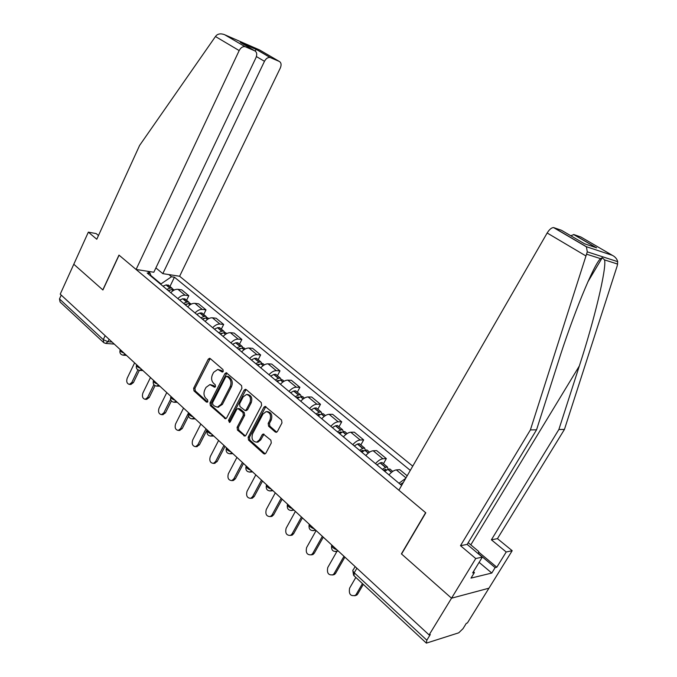 <?xml version="1.0" encoding="UTF-8"?>
<svg xmlns="http://www.w3.org/2000/svg" width="677" height="677" viewBox="0 0 677 677"><rect width="100%" height="100%" fill="white"/><g stroke="black" fill="none" stroke-linecap="round" stroke-linejoin="round"><path stroke-width="1.02" d="M223.224 371.419L222.961 369.54L210.242 358.573L209.557 358.285L208.245 359.182L193.63 388.251L193.986 390.891L206.417 402.096L207.814 401.715L207.56 399.836L205.935 398.381C203.811 396.011 203.422 393.159 204.784 389.834L206.011 387.405L209.904 384.587L214.634 387.252L215.489 386.626L215.227 384.748L213.585 383.309C211.436 380.956 211.046 378.104 212.409 374.753L213.653 372.308L217.766 369.439L222.318 372.045L223.224 371.419M275.209 431.985L276.318 432.332L277.426 431.452L281.979 422.905L281.556 420.062L265.105 406.369L263.895 407.275L248.137 437.266L248.535 440.058L263.666 453.692L264.842 454.03L265.849 453.201L271.291 442.986L270.868 440.152L263.201 433.982L262.109 434.846L259.443 439.889L256.625 442.166C252.529 441.59 251.184 438.789 252.589 433.771L262.989 414.002L266.171 411.616C270.115 412.411 271.367 415.221 269.937 420.045L268.177 423.37L268.591 426.188L275.209 431.985L276.766 432.163M429.1 634.933L60.228 294.165L73.793 264.25L102.912 289.984L119.076 255.187L425.621 512.675L401.402 553.871L451.534 598.197L429.1 634.933L430.284 634.561L426.84 640.205L426.375 643.133L458.735 632.817L463.009 628.679L466.326 623.322L467.384 622.992L488.946 588.203L451.534 598.197L488.946 588.203L512.193 550.706L506.218 551.992L491.384 539.806L497.443 538.655L512.193 550.706M241.926 388.285L241.537 385.551L226.236 372.714L224.942 373.611L209.988 402.967L210.361 405.65L225.509 418.784L226.626 417.921L241.926 388.285M246.225 389.597L261.229 402.527L261.635 405.32L245.929 435.277L244.862 436.132L237.492 430.107L237.102 427.339L243.365 415.314L242.975 412.547L237.864 408.527L236.696 409.407L230.231 421.889L229.461 422.49L228.513 420.341L244.109 390.18L245.37 389.275L246.225 389.597M412.742 466.165L179.617 276.258L280.303 68.038C281.59 64.865 281.268 62.673 279.33 61.455L270.14 57.511C267.923 57.198 266.036 58.467 264.47 61.311L256.405 56.563M103.2 342.139L60.075 301.984L59.483 298.938L103.285 339.634L107.99 341.724L112.06 342.046M61.235 295.087L59.483 298.938M177.856 298.625C180.243 296.145 182.638 295.003 185.058 295.197L177.933 289.307C175.512 289.104 173.117 290.23 170.748 292.692M177.933 289.307L181.707 289.841L188.824 295.714L186.59 300.275M185.058 295.197L188.824 295.714M203.709 314.483L205.994 309.871L198.666 303.838L194.917 303.347C192.505 303.169 190.093 304.337 187.698 306.842M195.018 312.952C197.43 310.43 199.842 309.254 202.245 309.414L205.994 309.871M221.328 329.115L223.672 324.452L216.132 318.232L212.392 317.801C209.988 317.657 207.577 318.867 205.148 321.414M212.688 327.71C215.125 325.138 217.545 323.919 219.94 324.046L223.672 324.452M239.48 344.178L241.875 339.465L234.107 333.059L230.392 332.686C227.997 332.585 225.576 333.829 223.122 336.418M230.891 342.9C233.353 340.294 235.782 339.025 238.169 339.118L241.875 339.465M258.174 359.699L260.637 354.934L252.631 348.333L248.933 348.02C246.555 347.953 244.126 349.239 241.647 351.879M249.652 358.565C252.149 355.907 254.577 354.596 256.955 354.646L260.637 354.934M277.452 375.693L279.973 370.886L271.722 364.082L268.05 363.828C265.689 363.803 263.251 365.131 260.738 367.823M268.997 374.719C271.519 372.003 273.957 370.657 276.318 370.666L279.973 370.886M297.321 392.195L299.911 387.329L291.398 380.313L287.767 380.127C285.415 380.144 282.969 381.523 280.43 384.265M288.952 391.382C291.499 388.615 293.953 387.219 296.289 387.176L299.911 387.329M317.826 409.221L320.492 404.296L311.708 397.052L308.103 396.942C305.776 397.01 303.321 398.44 300.757 401.233M309.55 408.57C312.131 405.76 314.577 404.304 316.904 404.22L320.492 404.296M338.999 426.789L341.733 421.813L332.661 414.341L329.09 414.307C326.788 414.417 324.334 415.898 321.736 418.75M330.816 426.332C333.431 423.455 335.885 421.957 338.178 421.813L341.733 421.813M360.858 444.933L363.667 439.906L354.299 432.18L350.771 432.231C348.494 432.4 346.032 433.932 343.4 436.843M352.785 444.671C355.433 441.742 357.888 440.185 360.164 439.991L363.667 439.906M383.453 463.694L386.339 458.608L376.657 450.62L373.179 450.755C370.92 450.984 368.457 452.574 365.8 455.536M375.498 463.635C378.181 460.648 380.635 459.031 382.886 458.778L386.339 458.608M407.19 475.804L399.76 469.677L396.341 469.906C394.116 470.193 391.653 471.852 388.953 474.873M398.99 483.251L405.743 478.309M160.771 284.357L160.974 283.934L150.844 275.488M168.886 274.583L171.526 276.749L160.974 283.934M410.304 470.388L174.429 277.198L171.526 276.749M151.089 276.275L150.226 273.474L147.171 273L401.622 485.451M150.226 273.474L147.578 271.265M169.961 286.464L174.429 277.198M149.972 271.638L149.456 272.831M222.953 371.783L221.438 370.48L217.969 369.447M210.268 384.604L213.746 385.636L215.252 386.965M210.208 358.539L194.951 388.302L195.306 390.942L207.611 402.02M226.913 372.951L211.309 402.993L211.673 405.675L226.042 418.589M227.159 376.48L225.72 376.894L212.57 402.68L212.823 404.567L214.558 406.124L217.385 407.156L221.074 404.372L230.146 386.677C231.542 383.267 231.136 380.381 228.928 378.011L227.159 376.48L228.462 376.547L226.617 376.26M218.07 407.165L222.386 404.397L221.074 404.372M228.462 376.547L230.231 378.071C232.439 380.44 232.846 383.326 231.449 386.728L222.386 404.397M238.084 408.536L240.09 408.874L244.27 412.564L244.668 415.323L238.406 427.331L238.795 430.09L245.336 435.946M246.081 389.487L229.825 420.341L230.019 422.186M249.906 402.739C251.311 398.152 250.168 395.393 246.487 394.488L243.178 396.883L239.599 403.797L239.988 406.547L245.125 410.567L246.293 409.678L249.906 402.739L251.201 402.773C252.606 398.186 251.463 395.436 247.782 394.53L246.953 394.505M246.183 410.575L247.596 409.703L246.293 409.678M251.201 402.773L247.596 409.703M266.89 411.624L267.457 411.633C271.401 412.428 272.653 415.229 271.223 420.053L269.463 423.37L269.878 426.18L276.495 431.977M256.888 442.157L257.92 442.132L260.738 439.864L259.443 439.889M264.03 434.135L260.738 439.864M265.866 406.555L249.441 437.249L249.838 440.033L264.961 453.641L263.666 453.692M168.192 290.56L170.35 289.951M134.605 362.872L127.183 378.24C126.184 381.6 126.912 383.647 129.358 384.392L131.761 382.564L133.403 382.623L130.83 384.451M168.505 290.822L171.789 289.477L174.294 290.001M173.016 289.358L171.958 288.131L170.088 288.063L166.813 289.401M162.954 286.185L166.229 284.856L168.878 285.567M139.344 370.378L133.403 382.623M137.913 369.879L131.761 382.564M215.464 36.524L216.369 35.432C218.358 33.647 221.091 33.401 224.586 34.679L245.057 46.679C242.73 46.349 240.767 47.644 239.176 50.572L215.464 36.524L139.606 145.428L96.777 239.243L88.349 232.143L73.793 264.25L102.811 289.9L118.974 255.102L136.094 269.48L239.176 50.572M88.349 232.143L96.168 233.59L98.478 235.528M179.617 276.258L162.827 273.643L264.47 61.311M136.094 269.48L153.823 272.239L255.957 57.697C257.26 54.422 256.879 52.146 254.823 50.868L245.463 46.823M155.879 267.914L162.827 273.643M255.347 51.164L256.067 49.226L270.495 57.638M254.823 50.868L241.469 43.057M491.384 539.806L558.872 429.506L564.44 429.43L617.238 265.773L617.712 261.66C617.001 258.927 615.215 256.811 612.355 255.331L580.874 237.001L573.884 234.58L596.64 247.85L593.247 246.707M558.872 429.506L579.326 365.986C594.178 320.729 606.846 267.999 604.569 259.909L602.251 257.717L600.592 258.648C594.059 263.598 572.547 316.218 557.67 363.735L536.548 429.819L467.155 544.41L482.329 557.12L472.648 572.937L474.425 572.522L470.997 578.116L491.79 573.047L495.141 567.622L478.512 553.693M564.44 429.43L497.443 538.655M553.879 227.633L586.417 246.716L587.281 251.836L530.396 429.912L460.487 545.679L475.745 558.533L451.534 598.197L401.563 554.014L425.791 512.811L398.88 490.207L547.16 232.99C549.369 229.461 551.501 227.65 553.549 227.565L561.394 230.248L584.505 243.762L596.64 247.85M475.745 558.533L482.329 557.12M478.639 552.043L496.8 567.233L506.218 551.992M496.8 567.233L495.141 567.622M460.487 545.679L467.155 544.41M530.396 429.912L536.548 429.819M570.787 235.74L573.884 234.58M473.426 571.667L474.425 572.522M491.79 573.047L479.121 562.367M468.205 542.692L478.681 551.45L478.495 553.913M184.939 304.54L187.258 303.922M150.463 377.521L142.872 393.041C141.848 396.51 142.627 398.601 145.2 399.312L147.578 397.484L149.211 397.526L146.596 399.345M185.32 304.862L188.612 303.465L191.227 304.117L190.482 303.499M189.788 303.33L188.731 302.052L186.86 302.01L183.577 303.398M179.608 300.089L182.892 298.709L185.523 299.386M155.041 385.678L149.211 397.526M153.865 384.68L147.578 397.484M202.178 318.935L204.632 318.317M166.77 392.584L159.002 408.265C157.953 411.861 158.79 413.985 161.507 414.654L163.842 412.835L165.476 412.843L162.802 414.662M202.635 319.307L205.926 317.86L207.788 317.868L208.541 318.495M207.044 317.708L205.994 316.379L204.132 316.371L200.832 317.809M196.753 314.399L200.045 312.969L201.907 312.986L202.66 313.612M171.391 400.97L165.476 412.843M170.587 399.286L163.842 412.835M219.932 333.753L222.496 333.152M183.552 408.087L175.597 423.92C174.531 427.652 175.428 429.827 178.296 430.437L180.581 428.626L182.206 428.609L179.473 430.428M220.457 334.193L223.757 332.686L225.619 332.669L226.355 333.279M224.806 332.509L223.765 331.129L221.904 331.146L218.603 332.644M214.397 329.132L217.698 327.651L219.56 327.643L220.296 328.252M188.553 416.033L182.206 428.609M188.595 412.75L180.581 428.626M238.211 349.019L240.885 348.435M200.824 424.047L192.674 440.033C191.583 443.917 192.556 446.135 195.585 446.676L197.802 444.874L199.419 444.84L196.626 446.651M238.812 349.518L242.129 347.961L243.982 347.91L244.702 348.511M243.094 347.766L242.07 346.328L240.217 346.379L236.908 347.927M232.575 344.305L235.884 342.774L237.737 342.731L238.465 343.332M207.103 429.844L199.419 444.84M206.011 428.837L197.802 444.874M257.057 364.751L259.807 364.201M218.612 440.473L210.259 456.628C209.151 460.682 210.2 462.933 213.407 463.39L215.54 461.612L217.148 461.545L214.287 463.347M257.742 365.318L261.06 363.701L262.904 363.617L263.615 364.209M261.94 363.498L260.933 361.983L259.096 362.068L255.771 363.676M251.311 359.952L254.628 358.353L256.473 358.277L257.184 358.878M225.026 446.405L217.148 461.545M223.952 445.415L215.54 461.612M276.487 380.965L279.305 380.466M236.933 457.407L228.369 473.722C227.252 477.954 228.386 480.247 231.788 480.602L233.819 478.859L235.418 478.757L233.396 480.492L232.465 480.552M277.257 381.616L280.583 379.932L282.411 379.814L283.104 380.398M281.37 379.721L280.388 378.13L278.552 378.248L275.226 379.915M270.622 376.073L273.948 374.415L275.776 374.313L276.478 374.889M243.492 463.457L235.418 478.757M242.442 462.493L233.819 478.859M296.526 397.704L298.125 396.959L299.395 397.264M255.821 474.848L247.037 491.333C245.903 495.784 247.147 498.111 250.752 498.323L252.648 496.63L254.239 496.495L252.352 498.179L251.201 498.28M297.389 398.423L300.723 396.68L302.543 396.527L303.22 397.086M301.392 396.468L300.444 394.784L298.625 394.936L295.299 396.671M290.543 392.711L293.877 390.984L295.697 390.841L296.382 391.408M262.515 481.042L254.239 496.495M261.5 480.095L252.648 496.63M317.208 414.967L318.808 414.189L320.103 414.612M275.294 492.839L266.281 509.493C265.147 514.173 266.493 516.534 270.326 516.576L272.069 514.96L273.652 514.782L271.909 516.399L270.504 516.559M318.173 415.771L321.507 413.96L323.31 413.765L323.97 414.316M322.049 413.765L321.152 411.971L319.341 412.158L316.007 413.969M311.107 409.873L314.441 408.079L316.244 407.901L316.912 408.459M282.148 499.169L273.652 514.782M281.15 498.255L272.069 514.96M338.559 432.798L341.039 431.875L341.453 432.552M295.384 511.406L286.134 528.229C285 533.171 286.473 535.558 290.543 535.397L292.109 533.865L293.674 533.645L292.117 535.177L290.484 535.422M339.634 433.695L342.968 431.799L344.754 431.571L345.397 432.104M343.357 431.647L342.528 429.717L340.734 429.946L337.4 431.824M332.331 427.593L335.665 425.731L337.459 425.511L338.111 426.053M302.391 517.88L293.674 533.645M301.434 516.991L292.109 533.865M360.629 451.221L363.084 450.239L363.473 451.11M316.125 530.556L306.622 547.558C305.505 552.787 307.104 555.199 311.428 554.785L312.782 553.371L314.34 553.117L312.986 554.522L311.2 554.903M361.806 452.202L365.14 450.239L366.909 449.96L367.535 450.476M365.352 450.146L364.607 448.047L362.838 448.318L359.504 450.281M354.266 445.906L357.6 443.968L359.377 443.706L360.003 444.23M323.293 537.183L314.34 553.117M322.362 536.328L312.782 553.371M383.436 470.261L385.882 469.22L386.178 470.346M336.977 551.332L327.77 567.512C326.686 573.081 328.438 575.501 333.016 574.773L334.142 573.529L335.674 573.224L334.548 574.477L332.61 575.018M384.731 471.344L388.065 469.296L389.817 468.975L390.417 469.474M391.619 472.25L388.065 469.296L387.43 466.995L385.678 467.308L382.344 469.356M376.928 464.837L380.262 462.806L382.023 462.501L382.632 463.009M344.881 557.129L335.674 573.224M343.984 556.299L334.142 573.529M355.823 577.422L349.62 588.135C348.596 594.059 350.491 596.471 355.332 595.388L356.204 594.347L357.718 594L356.847 595.041L354.731 595.785M400.378 484.402L403.331 482.489M363.312 584.395L357.718 594M362.457 583.599L356.204 594.347M109.115 339.329L107.99 341.724L105.671 343.425L114.278 344.094M382.886 458.778L373.179 450.755M360.164 439.991L350.771 432.231M338.178 421.813L329.09 414.307M316.904 404.22L308.103 396.942M296.289 387.176L287.767 380.127M276.318 370.666L268.05 363.828M256.955 354.646L248.933 348.02M238.169 339.118L230.392 332.686M219.94 324.046L212.392 317.801M202.245 309.414L194.917 303.347M405.988 477.886L396.341 469.906M120.32 349.679L120.278 349.764C119.694 350.813 120.98 351.955 124.128 353.199M125.093 354.079L123.129 355.171L126.514 355.4M136.729 364.835L136.703 364.886C136.085 365.978 137.389 367.162 140.63 368.44M153.628 380.449L153.628 380.457C152.968 381.6 154.297 382.827 157.623 384.138M171.019 396.51C170.392 397.729 171.763 398.99 175.131 400.31M188.942 413.072C188.367 414.358 189.78 415.661 193.182 416.99M207.424 430.149C206.9 431.511 208.355 432.857 211.799 434.185M226.499 447.759C226.025 449.206 227.531 450.603 231.009 451.931M246.183 465.945C245.776 467.477 247.325 468.916 250.837 470.253M266.51 484.724C266.171 486.357 267.77 487.838 271.325 489.175M287.513 504.128C287.243 505.854 288.901 507.386 292.489 508.732M309.237 524.193C309.042 526.021 310.76 527.611 314.382 528.949M331.705 544.951C331.586 546.889 333.363 548.531 337.028 549.868M141.586 369.32L139.648 370.404L142.94 370.573M158.57 385.01L156.675 386.093L159.865 386.212M176.071 401.182L173.997 402.248M194.113 417.844L192.023 418.911M212.722 435.04L210.606 436.09M231.915 452.769L229.782 453.818M251.734 471.082L249.585 472.123M272.205 489.996L270.038 491.028M293.361 509.536L291.178 510.56M315.237 529.744L313.045 530.751M337.865 550.646L335.674 551.645M105.155 335.665L103.285 339.634L103.793 342.697L105.671 343.425M356.881 568.215L354.249 572.776L426.84 640.205M355.137 566.598L353.436 569.543C352.412 570.11 352.683 571.185 354.249 572.776L354.054 575.772L426.002 642.786M221.438 370.48L220.135 370.404M215.125 387.075L214.067 387.032M213.746 385.636L212.434 385.585M207.5 402.121L206.417 402.096M195.306 390.942L193.986 390.891M194.951 388.302L193.63 388.251M209.557 359.275L208.245 359.182M222.818 371.893L221.794 371.834M225.873 418.462L224.561 418.454M211.673 405.675L210.361 405.65M211.309 402.993L209.988 402.967M226.245 373.679L224.942 373.611M231.449 386.728L230.146 386.677M230.231 378.071L228.928 378.011M245.108 435.776L243.805 435.793M238.795 430.09L237.492 430.107M238.406 427.331L237.102 427.339M244.668 415.323L243.365 415.314M244.27 412.564L242.975 412.547M240.09 408.874L238.786 408.857M229.825 420.341L228.513 420.341M245.404 390.223L244.109 390.18M269.878 426.18L268.591 426.188M269.463 423.37L268.177 423.37M271.223 420.053L269.937 420.045M263.404 434.829L262.109 434.846M249.838 440.033L248.535 440.058M249.441 437.249L248.137 437.266M265.181 407.292L263.895 407.275M173.168 290.628L171.789 289.477M170.088 288.063L166.229 284.856M169.885 288.123L166.026 284.915M173.016 290.729L171.577 289.536M279.33 61.455L259.469 49.895L225.356 35.035M240.31 42.38L256.067 49.226M617.703 264.089L604.569 259.909M600.592 258.648L586.519 254.171M586.417 246.716L612.355 255.331M585.876 255.914L547.16 232.99M470.803 544.858L579.326 365.986M190.144 304.743L188.612 303.465M186.86 302.01L182.892 298.709M186.657 302.069L182.688 298.769M189.983 304.845L188.401 303.524M207.619 319.265L205.926 317.86M204.132 316.371L200.045 312.969M203.921 316.43L199.833 313.036M207.458 319.375L205.723 317.928M225.61 334.226L223.757 332.686M221.904 331.146L217.698 327.651M221.701 331.214L217.495 327.719M221.1 333.82L220.643 333.439M225.458 334.336L223.554 332.754M244.152 349.645L242.129 347.961M240.217 346.379L235.884 342.774M240.013 346.446L235.681 342.841M239.463 349.146L238.922 348.697M243.999 349.755L241.926 348.029M263.268 365.538L261.06 363.701M259.096 362.068L254.628 358.353M258.885 362.144L254.417 358.429M258.394 364.928L257.768 364.412M263.108 365.656L260.857 363.777M282.986 381.93L280.583 379.932M278.552 378.248L273.948 374.415M278.349 378.325L273.736 374.491M277.908 381.21L277.198 380.618M282.825 382.048L280.38 380.009M303.33 398.846L300.723 396.68M298.625 394.936L293.877 390.984M298.422 395.013L293.666 391.061M298.041 398.008L297.237 397.34M303.169 398.965L300.52 396.756M324.334 416.304L321.507 413.96M319.341 412.158L314.441 408.079M319.138 412.242L314.23 408.163M318.825 415.348L317.919 414.595M324.173 416.431L321.304 414.045M346.023 434.338L342.968 431.799M340.734 429.946L335.665 425.731M340.531 430.03L335.462 425.825M340.294 433.246L339.279 432.408M345.862 434.465L342.765 431.892M368.44 452.981L365.14 450.239M362.838 448.318L357.6 443.968M362.635 448.411L357.397 444.061M362.466 451.745L361.34 450.806M368.28 453.108L364.937 450.332M385.678 467.308L380.262 462.806M385.475 467.409L380.059 462.907M385.391 470.87L384.147 469.83M391.458 472.385L387.862 469.398M120.015 350.356C119.499 353.013 120.54 354.621 123.129 355.171M136.424 365.512C135.899 368.263 136.974 369.887 139.648 370.404M153.324 381.117C152.79 383.969 153.907 385.619 156.675 386.093M170.731 397.204C170.198 400.158 171.366 401.842 174.226 402.248L177.298 402.316M188.671 413.774C188.138 416.854 189.357 418.564 192.336 418.902L195.264 418.911M207.179 430.86C206.637 434.084 207.924 435.819 211.029 436.073L213.797 436.03M226.27 448.487C225.737 451.872 227.091 453.632 230.341 453.776L232.905 453.683M245.979 466.681C245.446 470.244 246.885 472.03 250.295 472.038L252.631 471.903M266.332 485.477C265.816 489.243 267.347 491.045 270.935 490.884L272.992 490.715M287.361 504.881C286.87 508.892 288.512 510.712 292.286 510.34L294.03 510.145M309.101 524.946C308.644 529.228 310.404 531.056 314.39 530.421L315.761 530.226M331.595 545.696C331.188 550.291 333.084 552.11 337.281 551.154L338.238 550.993M352.844 570.694L353.58 575.281M218.696 407.173L217.385 407.156M246.42 410.584L245.125 410.567M257.92 442.132L256.625 442.166M129.358 384.392L131 384.451M174.243 290.027L173.659 289.536M171.958 288.131L168.108 284.924M270.14 57.511L256.058 49.303M241.52 43.083L256.041 49.387M245.057 46.679L224.586 34.679M587.822 281.945L602.251 257.717M573.588 234.513L595.794 247.46M586.714 247.012L553.549 227.565M587.281 251.836L617.712 261.66M145.2 399.312L146.841 399.354M188.731 302.052L184.762 298.76M161.507 414.654L163.14 414.671M208.702 318.63L207.788 317.868M205.994 316.379L201.907 312.986M178.296 430.437L179.921 430.42M226.702 333.575L225.619 332.669M223.765 331.129L219.56 327.643M195.585 446.676L197.21 446.634M245.252 348.968L243.982 347.91M242.07 346.328L237.737 342.731M213.407 463.39L215.024 463.313M264.377 364.844L262.904 363.617M260.933 361.983L256.473 358.277M231.788 480.602L233.396 480.492M284.095 381.21L282.411 379.814M280.388 378.13L275.776 374.313M250.752 498.323L252.352 498.179M304.438 398.101L302.543 396.527M300.444 394.784L295.697 390.841M270.326 516.576L271.909 516.399M325.442 415.543L323.31 413.765M321.152 411.971L316.244 407.901M290.543 535.397L292.117 535.177M347.14 433.551L344.754 431.571M342.528 429.717L337.459 425.511M311.428 554.785L312.986 554.522M369.566 452.16L366.909 449.96M364.607 448.047L359.377 443.706M333.016 574.773L334.548 574.477M392.745 471.404L389.817 468.975M387.43 466.995L382.023 462.501M355.332 595.388L356.847 595.041"/></g></svg>

